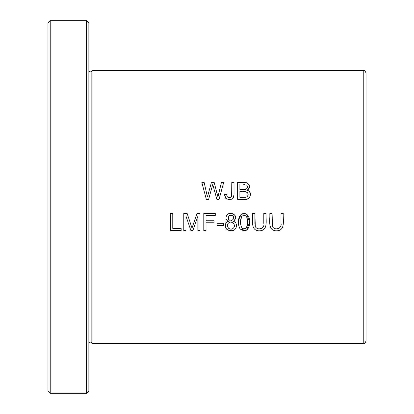 <?xml version="1.0" encoding="UTF-8"?>
<svg xmlns="http://www.w3.org/2000/svg" width="414" height="414" viewBox="0 0 414 414"><rect width="100%" height="100%" fill="white"/><g stroke="black" fill="none" stroke-linecap="round" stroke-linejoin="round"><path stroke-width="0.62" d="M363.766 343.315L91.841 343.315L91.841 70.685L363.766 70.685C364.32 70.106 365.076 70.861 366.038 72.957L366.038 341.043C365.076 343.139 364.32 343.894 363.766 343.315L363.766 70.685M217.127 225.402L223.555 225.402L223.555 223.296L217.127 223.296L217.127 225.402M280.987 213.479L280.987 223.312C282.426 228.399 274.71 231.002 272.495 226.551L272.101 213.479L269.84 213.479C270.28 219.518 267.196 230.862 276.536 230.81C285.846 230.805 282.834 219.508 283.243 213.479L280.987 213.479M170.506 230.515L181.156 230.515L181.156 228.507L172.762 228.507L172.762 213.479L170.506 213.479L170.506 230.515M263.796 213.479L263.796 223.312C265.234 228.399 257.518 231.002 255.303 226.551L254.905 213.479L252.649 213.479C253.089 219.518 250.004 230.862 259.345 230.81C268.655 230.805 265.638 219.508 266.052 213.479L263.796 213.479M224.745 195.905L224.667 194.549L225.816 198.384C230.531 200.826 233.273 199.45 234.039 194.259L234.039 182.341L231.783 182.341L231.757 194.978L231.467 196.427L230.701 197.271C228.114 198.073 226.779 197.069 226.706 194.269L224.667 194.549L226.706 194.269L227.095 196.396M241.383 214.126L246.49 213.96C237.869 210.876 236.751 224.109 240.213 229.04C244.752 232.026 247.81 230.857 249.383 225.526C250.517 220.967 249.554 217.112 246.49 213.96L249.673 222.064L246.573 230.215M203.786 230.515L206.037 230.515L206.037 222.773L214.038 222.773L214.038 220.766L206.037 220.766L206.037 215.487L215.28 215.487L215.28 213.479L203.786 213.479L203.786 230.515M206.332 199.382L208.63 199.382L212.749 184.401L216.869 199.382L219.047 199.382L223.72 182.341L221.454 182.341L217.93 196.997L214.162 182.341L211.445 182.341L207.435 196.997L204.123 182.341L201.809 182.341L206.332 199.382M228.507 221.278L226.111 222.804C224.466 228.026 226.453 230.66 232.083 230.717C236.968 230.412 238.278 222.577 233.284 221.278C236.963 217.95 236.384 215.342 231.545 213.443C226.877 212.066 223.42 219.606 228.507 221.278L227.312 220.652M183.769 230.515L185.943 230.515L185.943 216.01L190.875 230.515L192.903 230.515L197.856 216.253L197.856 230.515L200.029 230.515L200.029 213.479L196.997 213.479L192.008 228.062L187.164 213.479L183.769 213.479L183.769 230.515M237.636 199.382L244.131 199.382C249.756 200.914 253.352 191.998 247.293 190.316C250.563 187.547 250.377 185.011 246.734 182.698L237.636 182.341L237.636 199.382M50.234 393.3L47.962 391.028L47.962 22.972L50.234 20.7L50.234 393.3L86.588 393.3L86.588 20.7L50.234 20.7M86.588 20.7L88.86 22.972L88.86 391.028L86.588 393.3M190.756 224.228L192.008 228.062M193.778 222.815L194.787 219.891M197.856 216.253L192.903 230.515M190.875 230.515L185.943 216.01M228.544 216.289L228.295 216.724M228.171 217.081L228.192 218.551M228.342 218.954L228.631 219.436M229.594 220.207L230.024 220.367M231.416 220.434L231.918 220.31M232.342 220.119L232.875 219.715C229.025 220.936 227.695 219.663 228.885 215.896C232.699 214.68 234.029 215.953 232.875 219.715M227.845 223.876L227.607 224.404M227.452 226.101L228.088 227.736M228.404 228.109L228.802 228.445M229.459 228.802L229.765 228.916M230.701 229.082L232.094 228.911M232.632 228.678L233.382 228.124C230.272 231.354 225.144 226.246 228.388 223.162C231.473 219.891 236.663 225.061 233.382 228.124M226.908 222.013L227.788 221.521M226.96 220.351L226.536 219.85M226.267 219.363L226.085 218.846M226.034 216.931L226.292 216.082M226.722 215.321L228.285 213.971M229.014 213.671L231.214 213.417M232.544 213.629L233.336 213.934M234.547 214.809L235.437 216.092M235.685 216.848L235.685 218.815M234.831 220.331L234.464 220.652M233.889 227.483L234.138 226.975M234.298 226.37L234.231 224.667M234.05 224.155L233.672 223.534M232.43 222.52L231.887 222.318M230.137 222.24L229.553 222.401M229.04 222.644L228.388 223.162M233.284 221.278L234.717 221.982M235.245 222.427L235.716 222.986M236.192 223.891L236.311 224.248M236.466 226.204L236.12 227.633M235.649 228.497L235.162 229.102M230.81 230.815L227.948 230.143M227.788 230.055L226.593 229.087M225.935 228.197L225.64 227.602M225.444 224.176L226.111 222.804M233.31 219.161L233.491 218.783M233.631 218.168L233.574 217.174M233.351 216.579L232.528 215.642M232.047 215.363L231.592 215.213M230.639 215.135L229.853 215.29M229.428 215.482L228.885 215.896M204.123 182.341L207.435 196.997L211.445 182.341M214.162 182.341L217.93 196.997M213.841 188.427L212.749 184.401M239.887 197.374L239.887 191.511C243.287 190.631 251.081 192.08 246.967 196.821L245.668 197.292L239.887 197.374L245.668 197.292L246.967 196.821M239.887 189.503L239.887 184.354L239.887 189.503L245.709 189.307L247.023 188.453L247.453 186.874M237.636 182.341L243.722 182.331M247.251 182.905L249.658 186.347M249.673 186.554L247.293 190.316L248.519 190.844M247.448 186.786L246.713 185.063M244.943 184.411L243.711 184.349M249.042 191.211L250.325 193.167L250.501 194.508M249.968 196.728L248.917 198.109M248.431 198.466L247.23 198.999M247.748 196.019L248.162 194.316M248.131 193.975L247.07 192.174L245.673 191.635M243.727 191.511L239.887 191.511M244.167 229.087L246.506 227.695C240.167 232.471 239.406 220.129 241.76 216.356L240.741 220.212M240.694 221.06L240.741 224.072M242.288 228.404L242.749 228.735M238.63 219.787L241.326 214.162M245.957 230.505L240.213 229.04M241.76 216.356C248.126 212.051 248.623 224 246.506 227.695L247.443 223.891M247.479 223.032L247.432 220.196M225.816 198.384L225.185 197.442M227.477 196.981L228.083 197.426M228.181 197.468L229.516 197.649M231.638 195.91L231.783 182.341M234.039 182.341L234.039 194.228M234.034 194.389L233.47 197.38M231.374 199.294L228.787 199.662M252.669 224.197L252.649 213.479M254.905 213.479L254.905 223.462M255.381 226.732L256.199 227.829L257.596 228.559M260.437 228.699L262.212 228.083L263.397 226.474M269.861 224.197L269.84 213.479M272.101 213.479L272.101 223.462M272.572 226.732L273.395 227.829L274.787 228.559M277.628 228.699L279.403 228.083L280.589 226.474M91.841 343.315C91.913 341.855 90.914 341.695 88.86 342.828M91.841 70.685C91.913 72.145 90.914 72.305 88.86 71.172"/></g></svg>
